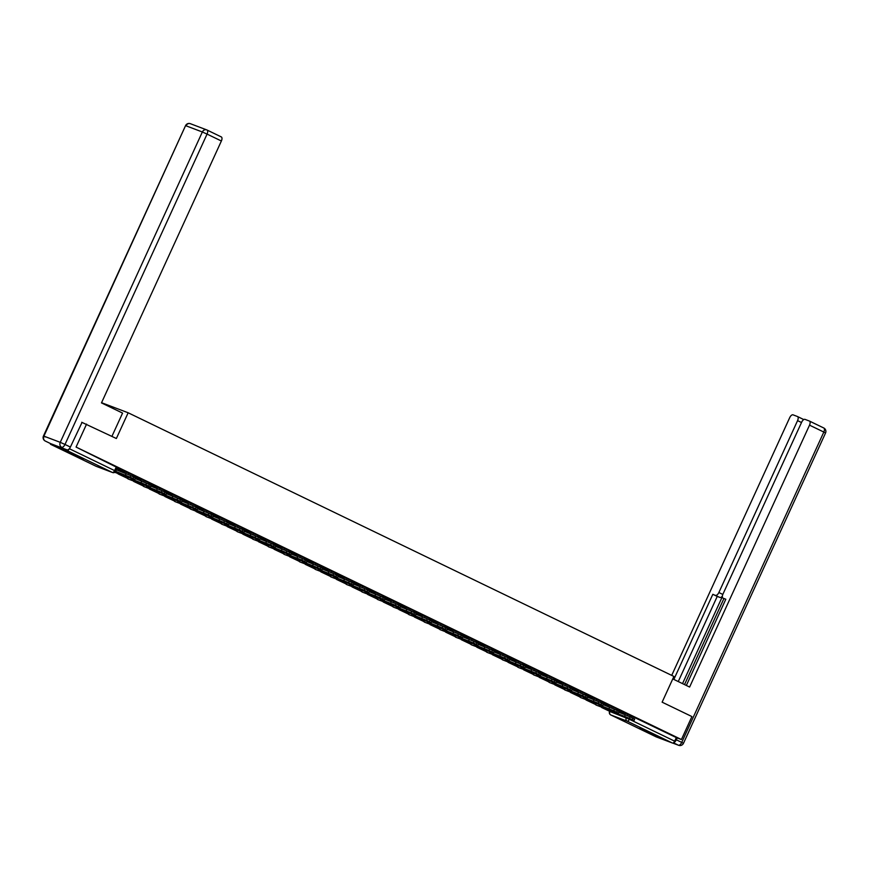 <?xml version="1.0" encoding="UTF-8"?>
<svg xmlns="http://www.w3.org/2000/svg" width="869" height="869" viewBox="0 0 869 869"><rect width="100%" height="100%" fill="white"/><g stroke="black" fill="none" stroke-linecap="round" stroke-linejoin="round"><path stroke-width="1.3" d="M132.436 476.408L133 475.169L131.849 474.55L128.699 473.149L128.123 474.387M148.034 483.946L148.599 482.708L147.448 482.089L144.297 480.687L143.722 481.926M163.633 491.485L164.198 490.246L163.046 489.627L159.896 488.226L159.32 489.453M179.231 499.023L179.796 497.785L178.645 497.166L175.495 495.754L174.919 496.992M194.83 506.551L195.395 505.313L194.243 504.693L191.093 503.292L190.517 504.531M210.428 514.09L210.993 512.851L209.842 512.232L206.692 510.831L206.116 512.069M226.027 521.628L226.592 520.39L225.44 519.771L222.29 518.369L221.714 519.608M241.625 529.167L242.19 527.928L241.039 527.309L237.889 525.897L237.313 527.135M257.224 536.694L257.789 535.456L256.637 534.837L253.487 533.436L252.912 534.674M272.823 544.233L273.387 542.995L272.236 542.375L269.086 540.974L268.51 542.213M288.421 551.772L288.986 550.533L287.835 549.914L284.684 548.513L284.109 549.751M304.02 559.31L304.584 558.072L303.433 557.453L300.283 556.041L299.707 557.279M319.618 566.838L320.183 565.6L319.032 564.98L315.882 563.579L315.306 564.817M335.217 574.376L335.782 573.138L334.63 572.519L331.48 571.118L330.904 572.356M350.815 581.915L351.38 580.677L350.229 580.058L347.079 578.656L346.503 579.895M366.414 589.454L366.979 588.215L365.827 587.596L362.677 586.184L362.101 587.422M382.012 596.981L382.577 595.754L381.426 595.124L378.276 593.723L377.7 594.961M397.611 604.52L398.176 603.282L397.024 602.662L393.874 601.261L393.299 602.499M413.209 612.058L413.774 610.82L412.623 610.201L409.473 608.8L408.897 610.038M428.808 619.597L429.373 618.359L428.221 617.74L425.071 616.338L424.506 617.566M444.407 627.136L444.971 625.897L443.82 625.278L440.67 623.866L440.105 625.104M460.005 634.663L460.57 633.425L459.419 632.806L456.268 631.405L455.704 632.643M475.604 642.202L476.169 640.964L475.017 640.344L471.867 638.943L471.302 640.181M491.202 649.74L491.767 648.502L490.616 647.883L487.466 646.482L486.901 647.72M506.801 657.279L507.366 656.041L506.214 655.422L503.064 654.009L502.499 655.248M522.399 664.807L522.964 663.568L521.813 662.949L518.663 661.548L518.098 662.786M537.998 672.345L538.563 671.107L537.411 670.488L534.261 669.087L533.696 670.325M553.596 679.884L554.161 678.646L553.01 678.026L549.86 676.625L549.295 677.863M569.195 687.422L569.76 686.184L568.608 685.565L565.458 684.153L564.893 685.391M584.794 694.95L585.358 693.712L584.207 693.093L581.057 691.691L580.492 692.93M600.392 702.489L600.957 701.25L599.806 700.631L596.655 699.23L596.091 700.468M615.991 710.027L616.555 708.789L615.404 708.17L612.254 706.769L611.689 708.007M644.277 730.742L657.79 736.575L644.342 730.069L639.78 728.331L644.277 730.742M69.933 453.26L83.435 459.093L69.998 452.586L65.425 450.848L69.933 453.26M86.574 424.115L76.07 447.068L681.415 739.53L691.92 716.567L662.124 702.174L673.899 676.44L128.156 412.775L116.37 438.508L81.729 422.28M50.261 443.44A2.542 1.227 -64.2 0 0 50.717 444.363A2.542 1.227 -64.2 0 0 50.76 444.385L67.109 450.577A2.542 1.227 -64.2 0 0 69.281 448.795M116.25 467.011L114.61 470.596L115.773 471.215L117.402 467.641L76.07 447.068M624.485 713.025L627.852 714.296L627.288 715.535M681.415 739.53L676.299 737.585L674.659 741.17A2.542 1.227 115.8 0 1 672.454 743.038L656.106 736.847A2.542 1.227 115.8 0 1 656.062 736.825A2.542 1.227 115.8 0 1 656.019 736.793L610.766 714.937A2.542 1.227 115.8 0 1 610.679 714.883M600.544 702.163L608.615 706.062L608.984 705.389L600.859 701.468M593.331 697.84L585.261 693.929M569.347 687.086L577.418 690.985L577.787 690.323L569.662 686.391M553.749 679.547L561.819 683.458L562.189 682.784L554.064 678.863M538.15 672.019L546.221 675.919L546.59 675.246L538.465 671.324M530.937 667.696L522.866 663.786M515.339 660.158L507.268 656.247M491.354 649.404L499.425 653.314L499.794 652.641L491.669 648.719M475.756 641.876L483.827 645.776L484.196 645.102L476.071 641.181M468.543 637.553L460.472 633.642M444.559 626.799L452.63 630.698L452.999 630.036L444.874 626.104M437.346 622.476L429.275 618.576M413.362 611.733L421.432 615.632L421.802 614.959L413.677 611.037M406.149 607.409L398.078 603.499M382.164 596.655L390.235 600.555L390.605 599.892L382.479 595.96M366.566 589.117L374.637 593.016L375.006 592.354L366.881 588.432M359.353 584.794L351.282 580.894M343.755 577.266L335.684 573.355M319.77 566.512L327.841 570.412L328.21 569.749L320.085 565.817M304.172 558.973L312.243 562.873L312.612 562.21L304.487 558.289M288.573 551.435L296.644 555.345L297.013 554.672L288.888 550.75M281.36 547.122L273.29 543.212M257.376 536.369L265.447 540.268L265.816 539.606L257.691 535.673M241.778 528.83L249.848 532.73L250.218 532.067L242.093 528.135M226.179 521.291L234.25 525.202L234.619 524.528L226.494 520.607M210.58 513.764L218.651 517.663L219.021 516.99L210.895 513.068M203.368 509.44L195.297 505.53M179.383 498.687L187.454 502.586L187.823 501.924L179.698 497.991M163.785 491.148L171.856 495.058L172.225 494.385L164.1 490.464M148.186 483.62L156.257 487.52L156.626 486.846L148.501 482.925M132.588 476.082L140.659 479.981L141.028 479.308L132.903 475.386M125.375 471.758L117.304 467.848M125.332 471.878L128.699 473.149M140.93 479.406L144.297 480.687M156.529 486.944L159.896 488.226M172.127 494.483L175.495 495.754M187.726 502.021L191.093 503.292M203.324 509.549L206.692 510.831M218.923 517.088L222.29 518.369M234.521 524.626L237.889 525.897M250.12 532.165L253.487 533.436M265.718 539.692L269.086 540.974M281.317 547.231L284.684 548.513M296.916 554.77L300.283 556.041M312.514 562.308L315.882 563.579M328.113 569.836L331.48 571.118M343.711 577.374L347.079 578.656M359.31 584.913L362.677 586.184M374.908 592.452L378.276 593.723M390.507 599.99L393.874 601.261M406.105 607.518L409.473 608.8M421.704 615.056L425.071 616.338M437.303 622.595L440.67 623.866M452.901 630.134L456.268 631.405M468.5 637.661L471.867 638.943M484.098 645.2L487.466 646.482M499.697 652.738L503.064 654.009M515.295 660.277L518.663 661.548M530.894 667.805L534.261 669.087M546.492 675.343L549.86 676.625M562.091 682.882L565.458 684.153M577.689 690.42L581.057 691.691M593.288 697.948L596.655 699.23M608.887 705.487L612.254 706.769M101.564 402.705L128.156 412.775M616.143 709.701L624.214 713.601L624.583 712.928L616.458 709.006M676.299 737.585L627.852 714.296M622.867 715.763L629.384 718.717L622.682 716.175M601.587 707.475L611.233 712.059L601.717 707.192M611.733 710.983L611.233 712.059M618.793 712.232L630.047 716.816L629.352 718.315L614.687 712.45A3.172 1.542 115.8 0 1 614.633 712.417A3.172 1.542 115.8 0 1 614.09 711.515M629.352 718.315L633.99 720.64L623.594 716.74A3.172 1.542 115.8 0 1 623.529 716.719A3.172 1.542 115.8 0 1 623.475 716.686M624.214 713.601A1.521 0.739 -64.2 0 0 624.018 714.22M630.047 716.816L634.674 719.141L633.99 720.64M672.78 678.906L689.617 687.042L809.517 425.158A3.813 1.847 -64.2 0 0 809.441 421.063A3.813 1.847 -64.2 0 0 809.376 421.031L804.987 419.369A3.813 1.847 -64.2 0 0 801.663 422.182L722.965 594.081A3.813 1.847 -64.2 0 0 723.041 598.165A3.813 1.847 -64.2 0 0 723.117 598.198L723.041 598.165M686.347 685.456L725.821 599.23L723.117 598.198M801.511 422.53L797.568 420.629A3.813 1.847 -64.2 0 0 797.492 416.533A3.813 1.847 -64.2 0 0 797.416 416.501L793.028 414.839A3.813 1.847 -64.2 0 0 789.715 417.652L671.715 675.387M722.378 596.123A3.813 1.847 115.8 0 1 719.945 597.459L712.83 594.298L673.855 679.428M715.545 595.33A3.813 1.847 -64.2 0 0 718.869 592.528L722.812 594.429M797.568 420.629L718.869 592.528M673.605 742.637A3.813 1.847 -64.2 0 0 676.332 739.801L677.19 737.922M722.345 596.645L682.534 683.621M723.91 598.578L684.533 684.587M719.945 597.459L717.229 596.427L678.254 681.557M717.229 596.427L712.83 594.298M111.916 436.357L122.572 413.09L101.467 402.901L221.378 141.006L207.072 134.098L64.99 444.45L70.389 447.057L82.044 422.388M50.728 443.668L67.065 449.86L50.728 443.668A3.813 1.847 115.8 0 1 50.652 443.635A3.813 1.847 115.8 0 1 50.587 443.592M207.072 130.046L221.226 136.889A3.813 1.847 115.8 0 1 221.302 136.922A3.813 1.847 115.8 0 1 221.378 141.006M70.389 447.057A3.813 1.847 115.8 0 1 67.065 449.86M607.268 708.235L613.786 711.179L607.083 708.637M585.988 699.947L595.634 704.52L586.119 699.654M596.134 703.445L595.634 704.52M603.195 704.705L614.448 709.278L613.753 710.777L599.089 704.911A3.172 1.542 115.8 0 1 599.034 704.878A3.172 1.542 115.8 0 1 598.491 703.977A2.542 2.542 0 0 1 597.166 703.836A2.542 2.216 -69.2 0 1 597.014 703.771A2.542 2.216 110.8 0 1 596.264 703.14M613.753 710.777L618.391 713.112L607.996 709.213A3.172 1.542 115.8 0 1 607.931 709.18A3.172 1.542 115.8 0 1 607.876 709.147M608.615 706.062A1.521 0.739 -64.2 0 0 608.419 706.682M614.448 709.278L619.076 711.613L618.391 713.112M591.67 700.696L598.187 703.64L591.485 701.098M593.342 697.829L593.016 698.524A1.521 0.739 -64.2 0 0 592.821 699.143M570.39 692.408L580.036 696.992L570.52 692.115M580.535 695.906L580.036 696.992M587.596 697.166L598.85 701.739L598.154 703.238L583.49 697.372A3.172 1.542 115.8 0 1 583.436 697.351A3.172 1.542 115.8 0 1 582.893 696.449A2.542 2.542 0 0 1 581.567 696.308A2.542 2.216 -69.2 0 1 581.415 696.232A2.542 2.216 110.8 0 1 580.666 695.602M598.154 703.238L602.793 705.574L592.397 701.674A3.172 1.542 115.8 0 1 592.332 701.641A3.172 1.542 115.8 0 1 592.278 701.62M598.85 701.739L603.477 704.075L602.793 705.574M576.071 693.158L582.588 696.112L575.886 693.571M554.791 684.87L564.437 689.454L554.922 684.576M564.937 688.367L564.437 689.454M571.998 689.628L583.251 694.212L582.556 695.711L567.891 689.834A3.172 1.542 115.8 0 1 567.837 689.812A3.172 1.542 115.8 0 1 567.294 688.911A2.542 2.542 0 0 1 565.969 688.769A2.542 2.216 -69.2 0 1 565.817 688.704A2.542 2.216 110.8 0 1 565.067 688.063M582.556 695.711L587.194 698.035L576.799 694.135A3.172 1.542 115.8 0 1 576.734 694.114A3.172 1.542 115.8 0 1 576.679 694.081M577.418 690.985A1.521 0.739 -64.2 0 0 577.222 691.605M583.251 694.212L587.879 696.536L587.194 698.035M560.472 685.619L566.99 688.574L560.288 686.032M539.193 677.331L548.839 681.915L539.323 677.038M549.338 680.84L548.839 681.915M556.399 682.089L567.653 686.673L566.957 688.172L552.293 682.306A3.172 1.542 115.8 0 1 552.239 682.274A3.172 1.542 115.8 0 1 551.696 681.372M566.957 688.172L571.596 690.497L561.2 686.597A3.172 1.542 115.8 0 1 561.135 686.575A3.172 1.542 115.8 0 1 561.081 686.543M561.819 683.458A1.521 0.739 -64.2 0 0 561.624 684.077M567.653 686.673L572.28 688.998L571.596 690.497M544.874 678.081L551.391 681.035L544.689 678.493M523.594 669.793L533.24 674.377L523.725 669.51M533.74 673.301L533.24 674.377M540.79 674.561L552.054 679.134L551.359 680.633L536.694 674.768A3.172 1.542 115.8 0 1 536.64 674.735A3.172 1.542 115.8 0 1 536.097 673.833M551.359 680.633L555.997 682.969L545.602 679.069A3.172 1.542 115.8 0 1 545.536 679.037A3.172 1.542 115.8 0 1 545.482 679.004M546.221 675.919A1.521 0.739 -64.2 0 0 546.025 676.538M552.054 679.134L556.681 681.47L555.997 682.969M529.275 670.553L535.793 673.497L529.091 670.955M530.948 667.685L530.622 668.38A1.521 0.739 -64.2 0 0 530.427 669M507.996 662.265L517.642 666.849L508.126 661.972M518.141 665.763L517.642 666.849M525.191 667.023L536.455 671.596L535.76 673.095L521.096 667.229A3.172 1.542 115.8 0 1 521.042 667.207A3.172 1.542 115.8 0 1 520.498 666.306A2.542 2.542 0 0 1 519.173 666.165A2.542 2.216 -69.2 0 1 519.021 666.089A2.542 2.216 110.8 0 1 518.272 665.458M535.76 673.095L540.399 675.43L530.003 671.531A3.172 1.542 115.8 0 1 529.938 671.498A3.172 1.542 115.8 0 1 529.884 671.476M536.455 671.596L541.083 673.931L540.399 675.43M513.677 663.014L520.194 665.969L513.492 663.427M515.35 660.158L515.024 660.842A1.521 0.739 -64.2 0 0 514.828 661.461M492.397 654.726L502.043 659.31L492.527 654.433M502.543 658.224L502.043 659.31M509.592 659.484L520.857 664.057L520.162 665.567L505.497 659.69A3.172 1.542 115.8 0 1 505.443 659.669A3.172 1.542 115.8 0 1 504.9 658.767A2.542 2.542 0 0 1 503.575 658.626A2.542 2.216 -69.2 0 1 503.423 658.561A2.542 2.216 110.8 0 1 502.673 657.92M520.162 665.567L524.8 667.892L514.405 663.992A3.172 1.542 115.8 0 1 514.339 663.97A3.172 1.542 115.8 0 1 514.285 663.938M520.857 664.057L525.484 666.393L524.8 667.892M498.078 655.476L504.596 658.43L497.894 655.889M476.799 647.188L486.444 651.772L476.929 646.894M486.944 650.696L486.444 651.772M493.994 651.946L505.258 656.529L504.563 658.029L489.899 652.152A3.172 1.542 115.8 0 1 489.844 652.13A3.172 1.542 115.8 0 1 489.301 651.229A2.542 2.542 0 0 1 487.976 651.087A2.542 2.216 -69.2 0 1 487.824 651.022A2.542 2.216 110.8 0 1 487.074 650.381M504.563 658.029L509.201 660.353L498.806 656.453A3.172 1.542 115.8 0 1 498.741 656.432A3.172 1.542 115.8 0 1 498.687 656.399M499.425 653.314A1.521 0.739 -64.2 0 0 499.23 653.933M505.258 656.529L509.886 658.854L509.201 660.353M482.48 647.937L488.997 650.892L482.295 648.35M461.2 639.649L470.846 644.233L461.33 639.367M471.346 643.158L470.846 644.233M478.395 644.418L489.66 648.991L488.965 650.49L474.3 644.624A3.172 1.542 115.8 0 1 474.246 644.592A3.172 1.542 115.8 0 1 473.703 643.69M488.965 650.49L493.603 652.825L483.207 648.915A3.172 1.542 115.8 0 1 483.142 648.893A3.172 1.542 115.8 0 1 483.088 648.861M483.827 645.776A1.521 0.739 -64.2 0 0 483.631 646.395M489.66 648.991L494.287 651.316L493.603 652.825M466.881 640.41L473.399 643.353L466.696 640.811M468.554 637.542L468.228 638.237A1.521 0.739 -64.2 0 0 468.033 638.856M445.601 632.121L455.247 636.705L445.732 631.828M455.747 635.619L455.247 636.705M462.797 636.879L474.061 641.452L473.366 642.951L458.702 637.086A3.172 1.542 115.8 0 1 458.647 637.064A3.172 1.542 115.8 0 1 458.104 636.162M473.366 642.951L478.004 645.287L467.609 641.387A3.172 1.542 115.8 0 1 467.544 641.355A3.172 1.542 115.8 0 1 467.489 641.322M474.061 641.452L478.689 643.788L478.004 645.287M451.283 632.871L457.8 635.815L451.098 633.273M430.003 624.583L439.649 629.167L430.133 624.29M440.148 628.081L439.649 629.167M447.198 629.341L458.463 633.914L457.767 635.413L443.103 629.547A3.172 1.542 115.8 0 1 443.049 629.525A3.172 1.542 115.8 0 1 442.506 628.624A2.542 2.542 0 0 1 441.18 628.483A2.542 2.216 -69.2 0 1 441.028 628.406A2.542 2.216 110.8 0 1 440.279 627.776M457.767 635.413L462.406 637.748L452.01 633.849A3.172 1.542 115.8 0 1 451.945 633.827A3.172 1.542 115.8 0 1 451.891 633.794M452.63 630.698A1.521 0.739 -64.2 0 0 452.434 631.318M458.463 633.914L463.09 636.249L462.406 637.748M435.684 625.332L442.202 628.287L435.499 625.745M437.357 622.476L437.031 623.16A1.521 0.739 -64.2 0 0 436.835 623.79M414.404 617.044L424.05 621.628L414.535 616.751M424.55 620.553L424.05 621.628M431.6 621.802L442.864 626.386L442.169 627.885L427.505 622.008A3.172 1.542 115.8 0 1 427.45 621.987A3.172 1.542 115.8 0 1 426.907 621.085A2.542 2.542 0 0 1 425.582 620.944A2.542 2.216 -69.2 0 1 425.43 620.879A2.542 2.216 110.8 0 1 424.68 620.238M442.169 627.885L446.807 630.21L436.412 626.31A3.172 1.542 115.8 0 1 436.347 626.288A3.172 1.542 115.8 0 1 436.292 626.256M442.864 626.386L447.492 628.711L446.807 630.21M420.085 617.794L426.603 620.748L419.901 618.207M398.806 609.506L408.452 614.09L398.936 609.223M408.951 613.014L408.452 614.09M416.001 614.264L427.266 618.847L426.57 620.347L411.906 614.481A3.172 1.542 115.8 0 1 411.852 614.448A3.172 1.542 115.8 0 1 411.309 613.547M426.57 620.347L431.209 622.671L420.813 618.771A3.172 1.542 115.8 0 1 420.748 618.75A3.172 1.542 115.8 0 1 420.694 618.717M421.432 615.632A1.521 0.739 -64.2 0 0 421.237 616.251M427.266 618.847L431.893 621.172L431.209 622.671M404.487 610.266L411.004 613.21L404.302 610.668M406.16 607.398L405.834 608.094A1.521 0.739 -64.2 0 0 405.638 608.713M383.207 601.978L392.853 606.562L383.338 601.685M393.353 605.476L392.853 606.562M400.403 606.736L411.667 611.309L410.972 612.808L396.307 606.942A3.172 1.542 115.8 0 1 396.253 606.91A3.172 1.542 115.8 0 1 395.71 606.008M410.972 612.808L415.61 615.143L405.215 611.244A3.172 1.542 115.8 0 1 405.15 611.211A3.172 1.542 115.8 0 1 405.095 611.179M411.667 611.309L416.294 613.644L415.61 615.143M388.888 602.728L395.406 605.671L388.704 603.129M367.609 594.439L377.255 599.023L367.739 594.146M377.754 597.937L377.255 599.023M384.804 599.197L396.068 603.77L395.373 605.269L380.709 599.404A3.172 1.542 115.8 0 1 380.655 599.382A3.172 1.542 115.8 0 1 380.111 598.48M395.373 605.269L400.012 607.605L389.616 603.705A3.172 1.542 115.8 0 1 389.551 603.683A3.172 1.542 115.8 0 1 389.497 603.651M390.235 600.555A1.521 0.739 -64.2 0 0 390.04 601.174M396.068 603.77L400.696 606.106L400.012 607.605M373.29 595.189L379.807 598.144L373.105 595.602M352.01 586.901L361.656 591.485L352.141 586.608M362.156 590.409L361.656 591.485M369.206 591.659L380.47 596.243L379.775 597.742L365.11 591.865A3.172 1.542 115.8 0 1 365.056 591.843A3.172 1.542 115.8 0 1 364.513 590.942A2.542 2.542 0 0 1 363.188 590.801A2.542 2.216 -69.2 0 1 363.036 590.735A2.542 2.216 110.8 0 1 362.286 590.094M379.775 597.742L384.413 600.066L374.018 596.167A3.172 1.542 115.8 0 1 373.952 596.145A3.172 1.542 115.8 0 1 373.898 596.112M374.637 593.016A1.521 0.739 -64.2 0 0 374.441 593.636M380.47 596.243L385.097 598.567L384.413 600.066M357.691 587.65L364.209 590.605L357.507 588.063M359.364 584.794L359.038 585.489A1.521 0.739 -64.2 0 0 358.843 586.108M336.412 579.362L346.058 583.946L336.542 579.08M346.557 582.871L346.058 583.946M353.607 584.12L364.871 588.704L364.176 590.203L349.512 584.337A3.172 1.542 115.8 0 1 349.457 584.305A3.172 1.542 115.8 0 1 348.914 583.403M364.176 590.203L368.814 592.528L358.419 588.628A3.172 1.542 115.8 0 1 358.354 588.606A3.172 1.542 115.8 0 1 358.3 588.574M364.871 588.704L369.499 591.029L368.814 592.528M342.093 580.123L348.61 583.066L341.908 580.525M343.766 577.255L343.44 577.95A1.521 0.739 -64.2 0 0 343.244 578.569M320.813 571.835L330.459 576.419L320.943 571.541M330.959 575.332L330.459 576.419M338.008 576.592L349.273 581.165L348.578 582.664L333.913 576.799A3.172 1.542 115.8 0 1 333.859 576.766A3.172 1.542 115.8 0 1 333.316 575.865A2.542 2.542 0 0 1 331.991 575.723A2.542 2.216 -69.2 0 1 331.839 575.658A2.542 2.216 110.8 0 1 331.089 575.028M348.578 582.664L353.216 585L342.82 581.1A3.172 1.542 115.8 0 1 342.755 581.068A3.172 1.542 115.8 0 1 342.701 581.035M349.273 581.165L353.9 583.501L353.216 585M326.494 572.584L333.012 575.528L326.309 572.986M305.215 564.296L314.86 568.88L305.345 564.003M315.36 567.794L314.86 568.88M322.41 569.054L333.674 573.627L332.979 575.126L318.315 569.26A3.172 1.542 115.8 0 1 318.26 569.238A3.172 1.542 115.8 0 1 317.717 568.337M332.979 575.126L337.617 577.461L327.222 573.562A3.172 1.542 115.8 0 1 327.157 573.529A3.172 1.542 115.8 0 1 327.102 573.507M327.841 570.412A1.521 0.739 -64.2 0 0 327.646 571.031M333.674 573.627L338.302 575.962L337.617 577.461M310.896 565.046L317.413 568L310.711 565.458M289.616 556.757L299.262 561.341L289.746 556.464M299.762 560.266L299.262 561.341M306.811 561.515L318.076 566.099L317.381 567.598L302.716 561.722A3.172 1.542 115.8 0 1 302.662 561.7A3.172 1.542 115.8 0 1 302.119 560.798M317.381 567.598L322.019 569.923L311.623 566.023A3.172 1.542 115.8 0 1 311.558 566.001A3.172 1.542 115.8 0 1 311.504 565.969M312.243 562.873A1.521 0.739 -64.2 0 0 312.047 563.492M318.076 566.099L322.703 568.424L322.019 569.923M295.297 557.507L301.815 560.462L295.112 557.92M274.017 549.219L283.663 553.803L274.148 548.926M284.163 552.727L283.663 553.803M291.213 553.977L302.477 558.561L301.782 560.06L287.118 554.194A3.172 1.542 115.8 0 1 287.063 554.161A3.172 1.542 115.8 0 1 286.52 553.26M301.782 560.06L306.42 562.384L296.025 558.485A3.172 1.542 115.8 0 1 295.96 558.463A3.172 1.542 115.8 0 1 295.905 558.43M296.644 555.345A1.521 0.739 -64.2 0 0 296.448 555.964M302.477 558.561L307.105 560.885L306.42 562.384M279.699 549.979L286.216 552.923L279.514 550.381M281.371 547.112L281.045 547.807A1.521 0.739 -64.2 0 0 280.85 548.426M258.419 541.68L268.065 546.264L258.549 541.398M268.564 545.189L268.065 546.264M275.614 546.449L286.879 551.022L286.183 552.521L271.519 546.655A3.172 1.542 115.8 0 1 271.465 546.623A3.172 1.542 115.8 0 1 270.922 545.721A2.542 2.542 0 0 1 269.596 545.58A2.542 2.216 -69.2 0 1 269.444 545.515A2.542 2.216 110.8 0 1 268.695 544.885M286.183 552.521L290.822 554.856L280.426 550.957A3.172 1.542 115.8 0 1 280.361 550.924A3.172 1.542 115.8 0 1 280.307 550.892M286.879 551.022L291.506 553.357L290.822 554.856M264.1 542.441L270.617 545.384L263.915 542.843M242.82 534.153L252.466 538.737L242.951 533.859M252.966 537.65L252.466 538.737M260.016 538.91L271.28 543.483L270.585 544.982L255.92 539.117A3.172 1.542 115.8 0 1 255.866 539.095A3.172 1.542 115.8 0 1 255.323 538.193A2.542 2.542 0 0 1 253.998 538.052A2.542 2.216 -69.2 0 1 253.846 537.976A2.542 2.216 110.8 0 1 253.096 537.346M270.585 544.982L275.223 547.318L264.828 543.418A3.172 1.542 115.8 0 1 264.763 543.386A3.172 1.542 115.8 0 1 264.708 543.364M265.447 540.268A1.521 0.739 -64.2 0 0 265.251 540.887M271.28 543.483L275.907 545.819L275.223 547.318M248.501 534.902L255.019 537.857L248.317 535.315M227.222 526.614L236.868 531.198L227.352 526.321M237.367 530.112L236.868 531.198M244.417 531.372L255.682 535.945L254.986 537.455L240.322 531.578A3.172 1.542 115.8 0 1 240.268 531.556A3.172 1.542 115.8 0 1 239.725 530.655M254.986 537.455L259.625 539.779L249.229 535.88A3.172 1.542 115.8 0 1 249.164 535.858A3.172 1.542 115.8 0 1 249.11 535.825M249.848 532.73A1.521 0.739 -64.2 0 0 249.653 533.349M255.682 535.945L260.309 538.28L259.625 539.779M232.903 527.364L239.42 530.318L232.718 527.776M211.623 519.075L221.269 523.659L211.754 518.782M221.769 522.584L221.269 523.659M228.819 523.833L240.083 528.417L239.388 529.916L224.723 524.04A3.172 1.542 115.8 0 1 224.669 524.018A3.172 1.542 115.8 0 1 224.126 523.116M239.388 529.916L244.026 532.241L233.631 528.341A3.172 1.542 115.8 0 1 233.565 528.319A3.172 1.542 115.8 0 1 233.511 528.287M234.25 525.202A1.521 0.739 -64.2 0 0 234.054 525.821M240.083 528.417L244.71 530.742L244.026 532.241M217.304 519.825L223.822 522.78L217.12 520.238M196.025 511.537L205.671 516.121L196.155 511.254M206.17 515.045L205.671 516.121M213.22 516.305L224.484 520.879L223.789 522.378L209.125 516.512A3.172 1.542 115.8 0 1 209.071 516.479A3.172 1.542 115.8 0 1 208.527 515.578A2.542 2.542 0 0 1 207.202 515.436A2.542 2.216 -69.2 0 1 207.05 515.371A2.542 2.216 110.8 0 1 206.301 514.741M223.789 522.378L228.428 524.713L218.032 520.813A3.172 1.542 115.8 0 1 217.967 520.781A3.172 1.542 115.8 0 1 217.913 520.748M218.651 517.663A1.521 0.739 -64.2 0 0 218.456 518.282M224.484 520.879L229.112 523.203L228.428 524.713M201.706 512.297L208.223 515.241L201.521 512.699M203.379 509.43L203.053 510.125A1.521 0.739 -64.2 0 0 202.857 510.744M180.426 504.009L190.072 508.593L180.556 503.716M190.572 507.507L190.072 508.593M197.621 508.767L208.886 513.34L208.191 514.839L193.526 508.973A3.172 1.542 115.8 0 1 193.472 508.952A3.172 1.542 115.8 0 1 192.929 508.05A2.542 2.542 0 0 1 191.604 507.898A2.542 2.216 -69.2 0 1 191.452 507.833A2.542 2.216 110.8 0 1 190.702 507.203M208.191 514.839L212.829 517.174L202.434 513.275A3.172 1.542 115.8 0 1 202.368 513.242A3.172 1.542 115.8 0 1 202.314 513.21M208.886 513.34L213.513 515.675L212.829 517.174M186.107 504.759L192.625 507.713L185.923 505.171M164.828 496.471L174.473 501.055L164.958 496.177M174.973 499.968L174.473 501.055M182.023 501.228L193.287 505.801L192.592 507.311L177.928 501.435A3.172 1.542 115.8 0 1 177.873 501.413A3.172 1.542 115.8 0 1 177.33 500.511A2.542 2.542 0 0 1 176.005 500.37A2.542 2.216 -69.2 0 1 175.853 500.305A2.542 2.216 110.8 0 1 175.103 499.664M192.592 507.311L197.23 509.636L186.835 505.736A3.172 1.542 115.8 0 1 186.77 505.715A3.172 1.542 115.8 0 1 186.716 505.682M187.454 502.586A1.521 0.739 -64.2 0 0 187.259 503.205M193.287 505.801L197.915 508.137L197.23 509.636M170.509 497.22L177.026 500.175L170.324 497.633M149.229 488.932L158.875 493.516L149.359 488.639M159.375 492.441L158.875 493.516M166.424 493.69L177.689 498.274L176.994 499.773L162.329 493.896A3.172 1.542 115.8 0 1 162.275 493.874A3.172 1.542 115.8 0 1 161.732 492.973M176.994 499.773L181.632 502.097L171.236 498.198A3.172 1.542 115.8 0 1 171.171 498.176A3.172 1.542 115.8 0 1 171.117 498.143M171.856 495.058A1.521 0.739 -64.2 0 0 171.66 495.678M177.689 498.274L182.316 500.598L181.632 502.097M154.91 489.681L161.428 492.636L154.725 490.094M133.63 481.393L143.276 485.977L133.761 481.111M143.776 484.902L143.276 485.977M150.826 486.151L162.09 490.735L161.395 492.234L146.731 486.368A3.172 1.542 115.8 0 1 146.676 486.336A3.172 1.542 115.8 0 1 146.133 485.434M161.395 492.234L166.033 494.559L155.638 490.659A3.172 1.542 115.8 0 1 155.573 490.637A3.172 1.542 115.8 0 1 155.518 490.605M156.257 487.52A1.521 0.739 -64.2 0 0 156.062 488.139M162.09 490.735L166.718 493.06L166.033 494.559M139.312 482.154L145.829 485.098L139.127 482.556M118.032 473.866L127.678 478.45L118.162 473.572M128.177 477.363L127.678 478.45M135.227 478.623L146.492 483.197L145.796 484.696L131.132 478.83A3.172 1.542 115.8 0 1 131.078 478.797A3.172 1.542 115.8 0 1 130.535 477.896A2.542 2.542 0 0 1 129.209 477.754A2.542 2.216 -69.2 0 1 129.057 477.689A2.542 2.216 110.8 0 1 128.308 477.059M145.796 484.696L150.435 487.031L140.039 483.131A3.172 1.542 115.8 0 1 139.974 483.099A3.172 1.542 115.8 0 1 139.92 483.066M140.659 479.981A1.521 0.739 -64.2 0 0 140.463 480.6M146.492 483.197L151.119 485.532L150.435 487.031M123.713 474.615L130.231 477.559L123.528 475.017M125.386 471.748L125.06 472.443A1.521 0.739 -64.2 0 0 124.864 473.062M116.392 469.857L130.893 475.658L130.198 477.157L115.696 471.356L124.441 475.593A3.172 1.542 115.8 0 1 124.376 475.571A3.172 1.542 115.8 0 1 124.321 475.539M130.198 477.157L134.836 479.492L124.441 475.593M130.893 475.658L135.521 477.993L134.836 479.492M129.285 474.908L132.229 476.31M144.884 482.447L147.828 483.848M160.483 489.986L163.426 491.387M176.081 497.513L179.025 498.915M191.68 505.052L194.623 506.453M207.278 512.591L210.222 513.992M222.877 520.129L225.821 521.53M238.475 527.657L241.419 529.058M254.074 535.195L257.018 536.597M269.672 542.734L272.616 544.135M285.271 550.273L288.215 551.674M300.87 557.811L303.813 559.212M316.468 565.339L319.412 566.74M332.067 572.877L335.01 574.279M347.665 580.416L350.609 581.817M363.264 587.955L366.207 589.356M378.862 595.482L381.806 596.884M394.461 603.021L397.405 604.422M410.059 610.559L413.003 611.961M425.658 618.098L428.602 619.499M441.256 625.626L444.2 627.027M456.855 633.164L459.799 634.566M472.454 640.703L475.397 642.104M488.052 648.241L490.996 649.643M503.651 655.769L506.594 657.17M519.249 663.308L522.193 664.709M534.848 670.846L537.792 672.248M550.446 678.385L553.39 679.786M566.045 685.913L568.989 687.325M581.643 693.451L584.587 694.852M597.242 700.99L600.186 702.391M612.841 708.528L615.784 709.93M50.76 444.385L96.057 466.273L112.405 472.464L67.109 450.577M609.951 711.515L629.362 719.282L674.659 741.17M626.267 717.761L626.212 717.881A2.542 2.216 -69.2 0 0 627.157 721.151L610.809 714.959L656.106 736.847M672.454 743.038L627.157 721.151A2.542 1.227 -64.2 0 0 629.362 719.282L629.504 718.989M595.515 704.477A2.542 2.216 110.8 0 0 596.59 705.237M611.863 710.668A2.542 2.216 110.8 0 0 612.612 711.309A2.542 2.216 -69.2 0 0 612.764 711.374A2.542 2.542 0 0 0 614.068 711.505M579.916 696.949A2.542 2.216 110.8 0 0 580.992 697.698M564.318 689.41A2.542 2.216 110.8 0 0 565.393 690.16M548.719 681.872A2.542 2.216 110.8 0 0 549.795 682.632M533.121 674.333A2.542 2.216 110.8 0 0 534.196 675.094M549.469 680.525A2.542 2.216 110.8 0 0 550.218 681.166A2.542 2.216 -69.2 0 0 550.37 681.231A2.542 2.542 0 0 0 551.674 681.361M517.522 666.805A2.542 2.216 110.8 0 0 518.597 667.555M533.87 672.997A2.542 2.216 110.8 0 0 534.62 673.627A2.542 2.216 -69.2 0 0 534.772 673.692A2.542 2.542 0 0 0 536.075 673.833M501.924 659.267A2.542 2.216 110.8 0 0 502.999 660.016M486.325 651.728A2.542 2.216 110.8 0 0 487.4 652.489M470.726 644.19A2.542 2.216 110.8 0 0 471.802 644.95M455.128 636.662A2.542 2.216 110.8 0 0 456.203 637.411M471.476 642.854A2.542 2.216 110.8 0 0 472.225 643.484A2.542 2.216 -69.2 0 0 472.378 643.549A2.542 2.542 0 0 0 473.681 643.69M439.529 629.123A2.542 2.216 110.8 0 0 440.605 629.873M455.877 635.315A2.542 2.216 110.8 0 0 456.627 635.945A2.542 2.216 -69.2 0 0 456.779 636.01A2.542 2.542 0 0 0 458.082 636.151M423.931 621.585A2.542 2.216 110.8 0 0 425.006 622.345M408.332 614.046A2.542 2.216 110.8 0 0 409.408 614.807M392.734 606.508A2.542 2.216 110.8 0 0 393.809 607.268M409.082 612.71A2.542 2.216 110.8 0 0 409.831 613.34A2.542 2.216 -69.2 0 0 409.983 613.405A2.542 2.542 0 0 0 411.287 613.536M377.135 598.98A2.542 2.216 110.8 0 0 378.211 599.729M393.483 605.172A2.542 2.216 110.8 0 0 394.233 605.802A2.542 2.216 -69.2 0 0 394.385 605.867A2.542 2.542 0 0 0 395.688 606.008M361.537 591.441A2.542 2.216 110.8 0 0 362.612 592.191M377.885 597.633A2.542 2.216 110.8 0 0 378.634 598.263A2.542 2.216 -69.2 0 0 378.786 598.339A2.542 2.542 0 0 0 380.09 598.469M345.938 583.903A2.542 2.216 110.8 0 0 347.013 584.663M330.339 576.364A2.542 2.216 110.8 0 0 331.415 577.125M346.688 582.556A2.542 2.216 110.8 0 0 347.437 583.197A2.542 2.216 -69.2 0 0 347.589 583.262A2.542 2.542 0 0 0 348.893 583.392M314.741 568.837A2.542 2.216 110.8 0 0 315.816 569.586M299.142 561.298A2.542 2.216 110.8 0 0 300.218 562.047M315.49 567.49A2.542 2.216 110.8 0 0 316.24 568.12A2.542 2.216 -69.2 0 0 316.392 568.196A2.542 2.542 0 0 0 317.696 568.326M283.544 553.759A2.542 2.216 110.8 0 0 284.619 554.52M299.892 559.951A2.542 2.216 110.8 0 0 300.641 560.592A2.542 2.216 -69.2 0 0 300.793 560.657A2.542 2.542 0 0 0 302.097 560.787M267.945 546.221A2.542 2.216 110.8 0 0 269.021 546.981M284.293 552.412A2.542 2.216 110.8 0 0 285.043 553.053A2.542 2.216 -69.2 0 0 285.195 553.118A2.542 2.542 0 0 0 286.498 553.249M252.347 538.693A2.542 2.216 110.8 0 0 253.422 539.443M236.748 531.155A2.542 2.216 110.8 0 0 237.824 531.904M221.15 523.616A2.542 2.216 110.8 0 0 222.225 524.376M237.498 529.808A2.542 2.216 110.8 0 0 238.247 530.448A2.542 2.216 -69.2 0 0 238.399 530.514A2.542 2.542 0 0 0 239.703 530.644M205.551 516.077A2.542 2.216 110.8 0 0 206.626 516.838M221.899 522.269A2.542 2.216 110.8 0 0 222.649 522.91A2.542 2.216 -69.2 0 0 222.801 522.975A2.542 2.542 0 0 0 224.104 523.105M189.953 508.55A2.542 2.216 110.8 0 0 191.028 509.299M174.354 501.011A2.542 2.216 110.8 0 0 175.429 501.761M158.755 493.473A2.542 2.216 110.8 0 0 159.831 494.233M143.157 485.934A2.542 2.216 110.8 0 0 144.232 486.694M159.505 492.126A2.542 2.216 110.8 0 0 160.254 492.766A2.542 2.216 -69.2 0 0 160.407 492.832A2.542 2.542 0 0 0 161.71 492.962M127.558 478.395A2.542 2.216 110.8 0 0 128.634 479.156M143.906 484.598A2.542 2.216 110.8 0 0 144.656 485.228A2.542 2.216 -69.2 0 0 144.808 485.293A2.542 2.542 0 0 0 146.111 485.434M609.56 711.592L609.864 711.689A2.542 2.216 -69.2 0 0 610.809 714.959A2.542 1.227 115.8 0 1 610.766 714.937A2.542 2.542 0 0 1 609.56 711.592L609.658 711.374M631.003 715.708L630.416 716.99M69.346 448.719L114.61 470.596A2.542 1.227 -64.2 0 1 112.405 472.464A2.542 2.216 110.8 0 0 112.557 472.53A2.542 2.542 0 0 0 115.773 471.215M50.717 444.363L96.014 466.251A2.542 2.542 0 0 0 96.22 466.338A2.542 2.216 110.8 0 1 96.057 466.273A2.542 1.227 115.8 0 1 96.014 466.251A2.542 1.227 115.8 0 1 95.97 466.229M112.557 472.53L96.22 466.338A2.542 2.216 110.8 0 0 96.383 466.392M624.626 716.208L625.311 714.709M614.687 712.45L623.594 716.74M632.252 719.717L632.947 718.218M672.769 743.071L678.417 745.211L673.41 742.799M797.557 416.577L803.782 419.575L797.492 416.533M809.517 421.107L823.671 427.939A3.813 1.847 115.8 0 1 823.747 427.972A3.813 1.847 115.8 0 1 823.823 432.056L809.517 425.158M676.332 739.801L681.731 742.408L823.823 432.056L825.55 432.99A3.813 3.813 0 0 0 823.747 427.972L809.441 421.063M681.731 742.408A3.813 1.847 115.8 0 1 678.417 745.211A3.813 3.324 -69.2 0 0 678.646 745.309A3.813 3.813 0 0 0 683.458 743.332L681.731 742.408M221.302 136.922L206.996 130.013A3.813 3.813 0 0 0 206.692 129.883A3.813 3.324 110.8 0 0 202.347 131.99L207.072 134.098A3.813 1.847 -64.2 0 0 206.996 130.013A3.813 1.847 -64.2 0 0 206.931 129.981A3.813 3.324 110.8 0 0 206.692 129.883L190.354 123.691A3.813 3.813 0 0 0 185.542 125.668L43.917 436.151L60.254 442.343L202.347 131.99L185.999 125.799A3.813 3.324 -69.2 0 1 190.583 123.789M45.123 440.952A3.813 1.847 -64.2 0 0 45.253 441.028A3.813 1.847 -64.2 0 0 45.329 441.061A3.813 3.324 110.8 0 1 43.917 436.151L45.177 436.944M64.99 444.45L60.254 442.343A3.813 3.324 -69.2 0 0 61.666 447.253A3.813 1.847 -64.2 0 0 64.99 444.45M609.028 708.669L609.712 707.17M599.089 704.911L607.996 709.213M616.653 712.178L617.348 710.679M584.946 694.624L593.016 698.524M593.429 701.142L594.114 699.632M583.49 697.372L592.397 701.674M601.055 704.64L601.75 703.14M577.831 693.603L578.515 692.104M567.891 689.834L576.799 694.135M585.456 697.112L586.151 695.602M562.232 686.065L562.916 684.566M552.293 682.306L561.2 686.597M569.858 689.573L570.553 688.074M546.634 678.526L547.318 677.027M536.694 674.768L545.602 679.069M554.259 682.035L554.954 680.536M522.551 664.481L530.622 668.38M531.035 670.987L531.719 669.488M521.096 667.229L530.003 671.531M538.661 674.496L539.356 672.997M506.953 656.942L515.024 660.842M515.436 663.46L516.121 661.961M505.497 659.69L514.405 663.992M523.062 666.968L523.757 665.458M499.838 655.921L500.522 654.422M489.899 652.152L498.806 656.453M507.463 659.43L508.159 657.931M484.239 648.383L484.924 646.884M474.3 644.624L483.207 648.915M491.865 651.891L492.56 650.392M460.157 634.337L468.228 638.237M468.641 640.844L469.325 639.345M458.702 637.086L467.609 641.387M476.266 644.353L476.962 642.854M453.042 633.316L453.727 631.817M443.103 629.547L452.01 633.849M460.668 636.814L461.363 635.315M428.96 619.26L437.031 623.16M437.444 625.778L438.128 624.279M427.505 622.008L436.412 626.31M445.069 629.286L445.764 627.787M421.845 618.239L422.53 616.74M411.906 614.481L420.813 618.771M429.471 621.748L430.166 620.249M397.763 604.194L405.834 608.094M406.247 610.701L406.931 609.202M396.307 606.942L405.215 611.244M413.872 614.209L414.567 612.71M390.648 603.173L391.332 601.674M380.709 599.404L389.616 603.705M398.274 606.671L398.969 605.172M375.05 595.634L375.734 594.135M365.11 591.865L374.018 596.167M382.675 599.143L383.37 597.644M350.967 581.589L359.038 585.489M359.451 588.096L360.135 586.597M349.512 584.337L358.419 588.628M367.076 591.604L367.772 590.105M335.369 574.051L343.44 577.95M343.852 580.557L344.537 579.058M333.913 576.799L342.82 581.1M351.478 584.066L352.173 582.567M328.254 573.029L328.938 571.52M318.315 569.26L327.222 573.562M335.879 576.527L336.575 575.028M312.655 565.491L313.34 563.992M302.716 561.722L311.623 566.023M320.281 568.999L320.976 567.5M297.057 557.952L297.741 556.453M287.118 554.194L296.025 558.485M304.682 561.461L305.377 559.962M272.975 543.907L281.045 547.807M281.458 550.414L282.143 548.915M271.519 546.655L280.426 550.957M289.084 553.922L289.779 552.423M265.86 542.875L266.544 541.376M255.92 539.117L264.828 543.418M273.485 546.384L274.18 544.885M250.261 535.347L250.945 533.848M240.322 531.578L249.229 535.88M257.887 538.856L258.582 537.346M234.663 527.809L235.347 526.31M224.723 524.04L233.631 528.341M242.288 531.317L242.983 529.818M219.064 520.27L219.748 518.771M209.125 516.512L218.032 520.813M226.69 523.779L227.385 522.28M194.982 506.225L203.053 510.125M203.465 512.732L204.15 511.233M193.526 508.973L202.434 513.275M211.091 516.24L211.786 514.741M187.867 505.204L188.551 503.705M177.928 501.435L186.835 505.736M195.492 508.702L196.188 507.203M172.268 497.665L172.953 496.166M162.329 493.896L171.236 498.198M179.894 501.174L180.589 499.675M156.67 490.127L157.354 488.628M146.731 486.368L155.638 490.659M164.295 493.635L164.991 492.136M141.071 482.588L141.756 481.089M131.132 478.83L140.039 483.131M148.697 486.097L149.392 484.598M116.989 468.543L125.06 472.443M125.473 475.061L126.157 473.562M133.098 478.558L133.793 477.059M595.374 704.422A2.542 2.542 0 0 0 596.427 705.183L612.764 711.374M579.775 696.884A2.542 2.542 0 0 0 580.829 697.644L597.166 703.836M564.177 689.356A2.542 2.542 0 0 0 565.23 690.105L581.567 696.308M548.578 681.817A2.542 2.542 0 0 0 549.632 682.578L565.969 688.769M532.979 674.279A2.542 2.542 0 0 0 534.033 675.039L550.37 681.231M517.381 666.74A2.542 2.542 0 0 0 518.435 667.501L534.772 673.692M501.782 659.213A2.542 2.542 0 0 0 502.836 659.962L519.173 666.165M486.184 651.674A2.542 2.542 0 0 0 487.237 652.434L503.575 658.626M470.585 644.135A2.542 2.542 0 0 0 471.639 644.896L487.976 651.087M454.987 636.597A2.542 2.542 0 0 0 456.04 637.357L472.378 643.549M439.388 629.069A2.542 2.542 0 0 0 440.442 629.819L456.779 636.01M423.79 621.531A2.542 2.542 0 0 0 424.843 622.291L441.18 628.483M408.191 613.992A2.542 2.542 0 0 0 409.245 614.752L425.582 620.944M392.592 606.453A2.542 2.542 0 0 0 393.646 607.214L409.983 613.405M376.994 598.926A2.542 2.542 0 0 0 378.048 599.675L394.385 605.867M361.395 591.387A2.542 2.542 0 0 0 362.449 592.147L378.786 598.339M345.797 583.849A2.542 2.542 0 0 0 346.85 584.609L363.188 590.801M330.198 576.31A2.542 2.542 0 0 0 331.252 577.07L347.589 583.262M314.6 568.771A2.542 2.542 0 0 0 315.653 569.532L331.991 575.723M299.001 561.244A2.542 2.542 0 0 0 300.055 561.993L316.392 568.196M283.403 553.705A2.542 2.542 0 0 0 284.456 554.465L300.793 560.657M267.804 546.166A2.542 2.542 0 0 0 268.858 546.927L285.195 553.118M252.206 538.628A2.542 2.542 0 0 0 253.259 539.388L269.596 545.58M236.607 531.1A2.542 2.542 0 0 0 237.661 531.85L253.998 538.052M221.008 523.562A2.542 2.542 0 0 0 222.062 524.322L238.399 530.514M205.399 516.023A2.542 2.542 0 0 0 206.464 516.783L222.801 522.975M189.8 508.484A2.542 2.542 0 0 0 190.865 509.245L207.202 515.436M174.202 500.957A2.542 2.542 0 0 0 175.266 501.706L191.604 507.898M158.603 493.418A2.542 2.542 0 0 0 159.668 494.179L176.005 500.37M143.005 485.88A2.542 2.542 0 0 0 144.069 486.64L160.407 492.832M127.406 478.341A2.542 2.542 0 0 0 128.471 479.101L144.808 485.293M129.209 477.754L114.817 472.301M614.633 712.417L623.529 716.719M825.55 432.99L683.458 743.332M678.646 745.309L672.736 743.071M185.542 125.668L43.45 436.01A3.813 3.813 0 0 0 45.253 441.028L50.652 443.635M599.034 704.878L607.931 709.18M583.436 697.351L592.332 701.641M567.837 689.812L576.734 694.114M552.239 682.274L561.135 686.575M536.64 674.735L545.536 679.037M521.042 667.207L529.938 671.498M505.443 659.669L514.339 663.97M489.844 652.13L498.741 656.432M474.246 644.592L483.142 648.893M458.647 637.064L467.544 641.355M443.049 629.525L451.945 633.827M427.45 621.987L436.347 626.288M411.852 614.448L420.748 618.75M396.253 606.91L405.15 611.211M380.655 599.382L389.551 603.683M365.056 591.843L373.952 596.145M349.457 584.305L358.354 588.606M333.859 576.766L342.755 581.068M318.26 569.238L327.157 573.529M302.662 561.7L311.558 566.001M287.063 554.161L295.96 558.463M271.465 546.623L280.361 550.924M255.866 539.095L264.763 543.386M240.268 531.556L249.164 535.858M224.669 524.018L233.565 528.319M209.071 516.479L217.967 520.781M193.472 508.952L202.368 513.242M177.873 501.413L186.77 505.715M162.275 493.874L171.171 498.176M146.676 486.336L155.573 490.637M131.078 478.797L139.974 483.099M115.686 471.367L124.376 475.571"/></g></svg>
